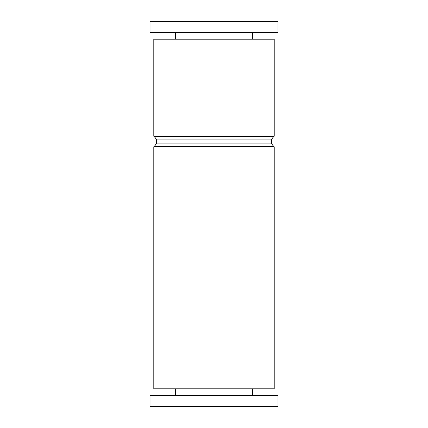 <?xml version="1.0" encoding="UTF-8"?>
<svg xmlns="http://www.w3.org/2000/svg" width="428" height="428" viewBox="0 0 428 428"><rect width="100%" height="100%" fill="white"/><g stroke="black" fill="none" stroke-linecap="round" stroke-linejoin="round"><path stroke-width="0.64" d="M214 136.297L274.22 136.297L274.22 39.162L153.78 39.162L153.78 136.297L214 136.297M271.448 139.068L156.552 139.068L156.552 143.926L271.448 143.926L271.448 139.068L274.22 136.297M153.78 388.838L274.22 388.838L274.22 146.702L153.78 146.702L153.78 388.838M175.699 32.501L175.699 39.162M252.301 395.499L252.301 388.838M277.831 21.4L150.169 21.4L150.169 32.501L277.831 32.501L277.831 21.4M150.169 406.6L277.831 406.6L277.831 395.499L150.169 395.499L150.169 406.6M156.552 139.068L153.78 136.297M156.552 143.926L153.78 146.702M271.448 143.926L274.22 146.702M252.301 32.501L252.301 39.162M175.699 395.499L175.699 388.838"/></g></svg>
